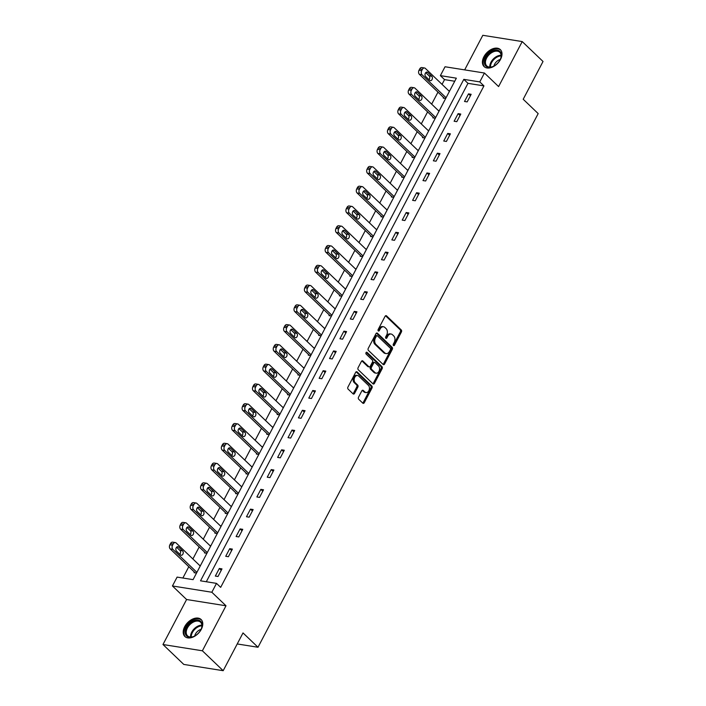 <?xml version="1.0" encoding="UTF-8"?>
<svg xmlns="http://www.w3.org/2000/svg" width="706" height="706" viewBox="0 0 706 706"><rect width="100%" height="100%" fill="white"/><g stroke="black" fill="none" stroke-linecap="round" stroke-linejoin="round"><path stroke-width="1.06" d="M393.445 345.516A1.033 0.724 99 0 0 394.477 345.19L401.414 331.97A1.483 1.033 99 0 0 401.255 329.949L386.544 315.873A1.483 1.033 99 0 0 386.12 315.653A1.483 1.033 99 0 0 385.07 316.332L378.134 329.552A1.033 0.724 99 0 0 379.272 330.646L380.172 328.934A4.73 3.309 99 0 1 383.534 326.763A4.73 3.309 99 0 1 384.876 327.46L386.103 328.634A4.73 3.309 99 0 1 386.632 335.112L385.732 336.824A1.033 0.724 99 0 0 386.879 337.918L387.77 336.206A4.73 3.309 99 0 1 391.133 334.035A4.73 3.309 99 0 1 392.483 334.732L393.701 335.906A4.73 3.309 99 0 1 394.23 342.384L393.33 344.096A1.033 0.724 99 0 0 393.445 345.516M393.26 345.243A1.033 0.724 99 0 0 393.41 345.022L400.355 331.802A1.483 1.033 99 0 0 400.187 329.773L385.564 315.785M378.063 330.699A1.033 0.724 99 0 0 378.213 330.479L379.113 328.767L380.172 328.934M385.661 337.971A1.033 0.724 99 0 0 385.811 337.75L386.711 336.038L387.77 336.206M201.289 629.328A11.755 7.572 -46.3 0 0 201.113 619.515A11.755 7.572 -46.3 0 0 184.681 626.681A11.755 7.572 -46.3 0 0 184.866 636.494A11.755 7.572 -46.3 0 0 201.289 629.328M500.51 59.41A11.755 7.572 -46.3 0 0 500.325 49.596A11.755 7.572 -46.3 0 0 483.892 56.762A11.755 7.572 -46.3 0 0 484.078 66.576A11.755 7.572 -46.3 0 0 500.51 59.41M358.516 397.196A1.483 1.033 99 0 0 358.683 399.217L362.805 403.17A1.483 1.033 99 0 0 363.228 403.382A1.483 1.033 99 0 0 364.278 402.702L371.991 388.026A1.483 1.033 99 0 0 371.824 385.997L357.112 371.93A1.483 1.033 99 0 0 356.689 371.709A1.483 1.033 99 0 0 355.647 372.389L347.934 387.073A1.483 1.033 99 0 0 348.102 389.094L353.088 393.869A1.483 1.033 99 0 0 353.503 394.08A1.483 1.033 99 0 0 354.553 393.401L357.854 387.117A1.483 1.033 99 0 0 357.686 385.097L355.215 382.731A3.954 2.762 99 0 1 354.447 378.107A3.954 2.762 99 0 1 357.589 375.495A3.954 2.762 99 0 1 358.71 376.069L368.4 385.335A3.954 2.762 99 0 1 369.167 389.959A3.954 2.762 99 0 1 366.026 392.571A3.954 2.762 99 0 1 364.905 391.989L363.29 390.453A1.483 1.033 99 0 0 362.866 390.233A1.483 1.033 99 0 0 361.816 390.912L358.516 397.196M216.504 583.377L211.844 592.246L172.44 585.971L177.1 577.102L193.073 579.644L456.35 78.172L440.376 75.63L445.036 66.761L484.44 73.027L479.78 81.905L463.807 79.363L200.53 580.826L216.504 583.377L220.669 587.357L483.945 85.885L479.78 81.905M484.44 73.027L498.595 86.573L522.219 41.575L543.029 61.484L523.199 99.255L538.184 113.595L257.999 647.261L243.014 632.929L223.184 670.7L202.375 650.791L225.999 605.783L211.844 592.246M383.129 364.472A1.483 1.033 99 0 0 383.543 364.693A1.483 1.033 99 0 0 384.594 364.014L392.307 349.329A1.483 1.033 99 0 0 392.139 347.299L377.428 333.232A1.483 1.033 99 0 0 377.013 333.011A1.483 1.033 99 0 0 375.963 333.691L368.25 348.376A1.483 1.033 99 0 0 368.417 350.397L383.129 364.472M382.149 368.673L374.436 383.358A1.483 1.033 99 0 1 373.386 384.038A1.483 1.033 99 0 1 372.962 383.817L358.26 369.75A1.483 1.033 99 0 1 358.092 367.72L361.393 361.437A1.483 1.033 99 0 1 362.443 360.757A1.483 1.033 99 0 1 362.866 360.978L368.832 366.688A1.483 1.033 99 0 0 369.247 366.899A1.483 1.033 99 0 0 370.297 366.22L372.486 362.054A1.483 1.033 99 0 0 372.327 360.025L366.114 354.085A1.033 0.724 99 0 1 367.023 352.347L381.981 366.652A1.483 1.033 99 0 1 382.149 368.673L381.081 368.506L373.368 383.19L374.436 383.358M223.184 670.7L183.781 664.425L162.971 644.516L202.375 650.791M522.219 41.575L482.816 35.3L464.663 69.885M237.225 643.951L257.999 647.261M483.945 85.885L467.972 83.343L206.302 581.753M468.502 93.872L464.513 101.47L467.169 101.893L471.167 94.295L468.502 93.872L470.425 95.707M458.123 113.64L454.126 121.247L456.791 121.67L460.78 114.063L458.123 113.64L460.038 115.484M447.736 133.416L443.747 141.024L446.404 141.447L450.402 133.84L447.736 133.416L449.66 135.252M437.358 153.193L433.36 160.8L436.026 161.224L440.014 153.617L437.358 153.193L439.273 155.029M426.971 172.97L422.982 180.577L425.639 181.001L429.636 173.394L426.971 172.97L428.895 174.806M416.593 192.738L412.595 200.345L415.26 200.769L419.258 193.162L416.593 192.738L418.508 194.582M406.206 212.515L402.217 220.122L404.882 220.546L408.871 212.938L406.206 212.515L408.13 214.35M395.828 232.292L391.839 239.899L394.495 240.322L398.493 232.715L395.828 232.292L397.752 234.127M385.45 252.068L381.452 259.676L384.117 260.099L388.106 252.492L385.45 252.068L387.365 253.904M375.062 271.845L371.074 279.444L373.73 279.867L377.728 272.269L375.062 271.845L376.986 273.681M364.684 291.613L360.687 299.22L363.352 299.644L367.341 292.037L364.684 291.613L366.599 293.458M354.297 311.39L350.308 318.997L352.965 319.421L356.962 311.814L354.297 311.39L356.221 313.226M343.919 331.167L339.921 338.774L342.586 339.198L346.575 331.591L343.919 331.167L345.834 333.003M333.532 350.944L329.543 358.542L332.208 358.966L336.197 351.367L333.532 350.944L335.456 352.779M323.154 370.712L319.156 378.319L321.821 378.743L325.819 371.135L323.154 370.712L325.078 372.556M312.776 390.489L308.778 398.096L311.443 398.519L315.432 390.912L312.776 390.489L314.691 392.324M302.389 410.265L298.4 417.873L301.056 418.296L305.054 410.689L302.389 410.265L304.312 412.101M292.01 430.042L288.013 437.649L290.678 438.073L294.667 430.466L292.01 430.042L293.925 431.878M281.623 449.81L277.635 457.417L280.291 457.841L284.289 450.243L281.623 449.81L283.547 451.655M271.245 469.587L267.247 477.194L269.913 477.618L273.902 470.011L271.245 469.587L273.16 471.423M260.858 489.364L256.869 496.971L259.534 497.395L263.523 489.787L260.858 489.364L262.782 491.2M250.48 509.141L246.482 516.748L249.147 517.171L253.145 509.564L250.48 509.141L252.404 510.976M240.102 528.918L236.104 536.516L238.769 536.939L242.758 529.341L240.102 528.918L242.017 530.753M229.715 548.686L225.726 556.293L228.382 556.716L232.38 549.109L229.715 548.686L231.639 550.53M219.337 568.462L215.339 576.07L218.004 576.493L221.993 568.886L219.337 568.462L221.252 570.298M454.743 81.243L444.542 79.619L442.044 84.367M437.976 92.124L431.666 104.144M427.589 111.901L421.279 123.921M417.211 131.669L410.901 143.697M406.832 151.446L400.514 163.474M396.445 171.223L390.136 183.242M386.067 190.999L379.749 203.019M375.68 210.767L369.37 222.796M365.302 230.544L358.992 242.573M354.915 250.321L348.605 262.341M344.537 270.098L338.227 282.118M334.159 289.875L327.84 301.894M323.772 309.643L317.462 321.671M313.393 329.42L307.075 341.439M303.006 349.196L296.696 361.216M292.628 368.973L286.318 380.993M282.241 388.741L275.931 400.77M271.863 408.518L265.553 420.547M261.485 428.295L255.166 440.315M251.098 448.072L244.788 460.091M240.72 467.84L234.401 479.868M230.332 487.617L224.023 499.645M219.954 507.393L213.644 519.413M209.567 527.17L203.257 539.19M199.189 546.947L192.879 558.967M188.811 566.715L182.872 578.02M443.544 97.454L443.209 98.081L445.689 98.478M448.672 90.712L449.687 90.871M433.157 117.222L432.831 117.858L435.311 118.255M438.294 110.489L439.3 110.648M422.779 136.999L422.444 137.635L424.933 138.032M427.907 130.266L428.921 130.425M412.401 156.776L412.066 157.412L414.546 157.8M417.528 150.034L418.543 150.201M402.014 176.553L401.679 177.18L404.167 177.577M407.141 169.811L408.156 169.969M391.636 196.321L391.3 196.956L393.78 197.353M396.763 189.587L397.778 189.746M381.249 216.098L380.922 216.733L383.402 217.13M386.376 209.364L387.391 209.523M370.871 235.875L370.535 236.51L373.015 236.898M375.998 229.132L377.013 229.3M360.484 255.651L360.157 256.278L362.637 256.675M365.62 248.909L366.626 249.068M350.105 275.419L349.77 276.055L352.25 276.452M355.233 268.686L356.248 268.845M339.727 295.196L339.392 295.832L341.872 296.229M344.855 288.463L345.869 288.622M329.34 314.973L329.005 315.608L331.493 316.006M334.467 308.231L335.482 308.398M318.962 334.75L318.627 335.385L321.106 335.774M324.089 328.008L325.104 328.166M308.575 354.527L308.248 355.153L310.728 355.55M313.702 347.784L314.717 347.943M298.197 374.295L297.861 374.93L300.341 375.327M303.324 367.561L304.339 367.72M287.81 394.072L287.483 394.707L289.963 395.104M292.946 387.338L293.952 387.497M277.432 413.848L277.096 414.484L279.576 414.872M282.559 407.106L283.574 407.274M267.053 433.625L266.718 434.252L269.198 434.649M272.181 426.883L273.196 427.042M256.666 453.393L256.331 454.029L258.82 454.426M261.794 446.66L262.808 446.819M246.288 473.17L245.953 473.805L248.433 474.203M251.415 466.437L252.43 466.595M235.901 492.947L235.575 493.582L238.054 493.971M241.028 486.205L242.043 486.372M225.523 512.724L225.188 513.35L227.667 513.747M230.65 505.981L231.665 506.14M215.136 532.492L214.809 533.127L217.289 533.524M220.272 525.758L221.278 525.917M204.758 552.268L204.422 552.904L206.902 553.301M209.885 545.535L210.9 545.694M194.379 572.045L194.044 572.681L196.524 573.078M199.507 565.303L200.522 565.471M225.999 605.783L186.596 599.518L162.971 644.516M186.596 599.518L172.44 585.971M444.542 79.619L440.376 75.63M467.972 83.343L463.807 79.363M391.133 334.035L390.065 333.867A4.73 3.309 99 0 0 386.711 336.038M383.534 326.763L382.467 326.596A4.73 3.309 99 0 0 379.113 328.767M383.04 364.393A1.483 1.033 99 0 0 383.526 363.837L391.239 349.161A1.483 1.033 99 0 0 391.071 347.131L376.448 333.144M390.444 349.602A1.033 0.724 99 0 0 390.33 348.182L377.41 335.835A1.033 0.724 99 0 0 376.386 336.153L375.442 337.962A4.73 3.309 99 0 0 375.963 344.44L384.788 352.885A4.73 3.309 99 0 0 386.138 353.582A4.73 3.309 99 0 0 389.491 351.403L390.444 349.602M376.351 335.659A1.033 0.724 99 0 0 375.318 335.985L376.386 336.153M386.138 353.582L385.07 353.406A4.73 3.309 99 0 1 383.72 352.718L374.895 344.272A4.73 3.309 99 0 1 374.374 337.786L375.318 335.985M372.883 383.737A1.483 1.033 99 0 0 373.368 383.19M361.878 360.89L367.764 366.511A1.483 1.033 99 0 0 368.188 366.732L369.247 366.899M366.193 352.4L380.913 366.485L381.981 366.652M375.018 372.609A3.954 2.762 99 0 0 376.148 373.183A3.954 2.762 99 0 0 379.29 370.571A3.954 2.762 99 0 0 378.513 365.946L375.098 362.681A1.483 1.033 99 0 0 374.683 362.469A1.483 1.033 99 0 0 373.633 363.149L371.444 367.314A1.483 1.033 99 0 0 371.603 369.344L375.018 372.609L373.951 372.433A3.954 2.762 99 0 0 375.08 373.015L376.148 373.183M374.683 362.469L373.615 362.302A1.483 1.033 99 0 0 372.565 362.981L373.633 363.149M373.951 372.433L370.544 369.176A1.483 1.033 99 0 1 370.376 367.146L372.565 362.981M381.081 368.506A1.483 1.033 99 0 0 380.913 366.485M366.026 392.571L364.958 392.404A3.954 2.762 99 0 1 363.837 391.821L362.302 390.356M357.589 375.495L356.521 375.327A3.954 2.762 99 0 0 353.379 377.931A3.954 2.762 99 0 0 354.156 382.555L355.215 382.731M353 393.789A1.483 1.033 99 0 0 353.485 393.233L356.786 386.95A1.483 1.033 99 0 0 356.627 384.92L354.156 382.555M362.725 403.091A1.483 1.033 99 0 0 363.211 402.535L370.924 387.859A1.483 1.033 99 0 0 370.756 385.829L356.133 371.833M446.077 97.746L422.047 74.757A3.009 2.1 99 0 1 421.711 70.635L422.373 69.364A3.009 2.1 99 0 1 424.518 67.979A3.009 2.1 99 0 1 425.374 68.42L449.404 91.409M444.401 98.275L419.382 74.333A3.009 2.1 -81 0 1 419.046 70.203L419.717 68.941A3.009 2.1 -81 0 1 421.853 67.555L424.518 67.979M428.983 79.69A2.409 1.686 99 0 0 429.107 75.833L425.762 72.63M425.639 76.486L429.636 80.307A2.409 1.686 99 0 0 430.325 80.66A2.409 1.686 99 0 0 432.24 79.072A2.409 1.686 99 0 0 431.763 76.257L427.774 72.427A2.409 1.686 99 0 0 427.086 72.074A2.409 1.686 99 0 0 425.171 73.671A2.409 1.686 99 0 0 425.639 76.486M492.567 66.699A10.166 6.557 133.7 0 1 484.395 62.004A10.166 6.557 133.7 0 1 493.167 50.735A10.166 6.557 133.7 0 1 500.642 58.58A10.166 6.557 133.7 0 1 493.07 66.496A10.166 6.557 133.7 0 1 492.567 66.699M500.563 58.792A9.416 6.072 -46.3 0 0 499.795 52.315A9.416 6.072 -46.3 0 0 493.556 51.732A9.416 6.072 -46.3 0 0 486.416 58.474A9.416 6.072 -46.3 0 0 486.769 65.923A9.416 6.072 -46.3 0 0 493.009 66.514A9.416 6.072 -46.3 0 0 493.273 66.399M493.909 66.082A6.707 4.324 133.7 0 1 499.557 59.675A6.707 4.324 133.7 0 1 500.272 59.436M500.889 50.241A11.675 7.528 -46.3 0 0 493.203 49.552A11.675 7.528 -46.3 0 0 484.378 57.874A11.675 7.528 -46.3 0 0 484.748 67.114M186.463 627.493A10.166 6.557 133.7 0 1 197.601 620.027A10.166 6.557 133.7 0 1 201.431 628.499A10.166 6.557 133.7 0 1 200.839 629.787A10.166 6.557 133.7 0 1 193.859 636.415A10.166 6.557 133.7 0 1 186.287 635.629A10.166 6.557 133.7 0 1 186.463 627.493M201.342 628.711A9.416 6.072 -46.3 0 0 200.575 622.233A9.416 6.072 -46.3 0 0 187.417 627.978A9.416 6.072 -46.3 0 0 187.558 635.841A9.416 6.072 -46.3 0 0 194.062 636.327M194.697 636.009A6.707 4.324 133.7 0 1 195.403 634.103A6.707 4.324 133.7 0 1 201.051 629.355M201.678 620.159A11.675 7.528 -46.3 0 0 185.396 627.325A11.675 7.528 -46.3 0 0 185.537 637.033M435.69 117.523L411.66 94.533A3.009 2.1 99 0 1 411.333 90.403L411.995 89.141A3.009 2.1 99 0 1 414.131 87.756A3.009 2.1 99 0 1 414.996 88.197L439.017 111.186M434.022 118.052L409.003 94.11A3.009 2.1 -81 0 1 408.668 89.98L409.33 88.718A3.009 2.1 -81 0 1 411.474 87.332L414.131 87.756M418.605 99.458A2.409 1.686 99 0 0 418.72 95.601L415.375 92.407M415.26 96.263L419.258 100.084A2.409 1.686 99 0 0 419.938 100.437A2.409 1.686 99 0 0 421.853 98.849A2.409 1.686 99 0 0 421.385 96.025L417.387 92.204A2.409 1.686 99 0 0 416.708 91.851A2.409 1.686 99 0 0 414.793 93.439A2.409 1.686 99 0 0 415.26 96.263M425.312 137.299L401.282 114.31A3.009 2.1 99 0 1 400.946 110.18L401.617 108.909A3.009 2.1 99 0 1 403.753 107.533A3.009 2.1 99 0 1 404.609 107.974L428.639 130.963M423.644 137.82L398.616 113.887A3.009 2.1 -81 0 1 398.281 109.757L398.952 108.486A3.009 2.1 -81 0 1 401.087 107.109L403.753 107.533M408.227 119.235A2.409 1.686 99 0 0 408.342 115.378L404.997 112.175M404.873 116.031L408.871 119.861A2.409 1.686 99 0 0 409.559 120.214A2.409 1.686 99 0 0 411.474 118.617A2.409 1.686 99 0 0 411.007 115.802L407.009 111.98A2.409 1.686 99 0 0 406.321 111.627A2.409 1.686 99 0 0 404.406 113.216A2.409 1.686 99 0 0 404.873 116.031M414.925 157.076L390.903 134.087A3.009 2.1 99 0 1 390.568 129.957L391.23 128.686A3.009 2.1 99 0 1 393.366 127.301A3.009 2.1 99 0 1 394.23 127.742L418.261 150.74M413.257 157.597L388.238 133.663A3.009 2.1 -81 0 1 387.903 129.533L388.565 128.263A3.009 2.1 -81 0 1 390.709 126.877L393.366 127.301M397.84 139.011A2.409 1.686 99 0 0 397.963 135.155L394.61 131.951M394.495 135.808L398.493 139.629A2.409 1.686 99 0 0 399.181 139.982A2.409 1.686 99 0 0 401.096 138.394A2.409 1.686 99 0 0 400.62 135.578L396.622 131.757A2.409 1.686 99 0 0 395.942 131.404A2.409 1.686 99 0 0 394.027 132.993A2.409 1.686 99 0 0 394.495 135.808M404.547 176.844L380.516 153.855A3.009 2.1 99 0 1 380.181 149.734L380.852 148.463A3.009 2.1 99 0 1 382.987 147.077A3.009 2.1 99 0 1 383.843 147.519L407.874 170.508M402.879 177.374L377.851 153.431A3.009 2.1 -81 0 1 377.525 149.31L378.187 148.039A3.009 2.1 -81 0 1 380.322 146.654L382.987 147.077M387.462 158.788A2.409 1.686 99 0 0 387.576 154.932L384.232 151.728M384.117 155.585L388.106 159.406A2.409 1.686 99 0 0 388.794 159.759A2.409 1.686 99 0 0 390.709 158.17A2.409 1.686 99 0 0 390.241 155.355L386.244 151.525A2.409 1.686 99 0 0 385.555 151.172A2.409 1.686 99 0 0 383.64 152.77A2.409 1.686 99 0 0 384.117 155.585M394.169 196.621L370.138 173.632A3.009 2.1 99 0 1 369.803 169.502L370.465 168.24A3.009 2.1 99 0 1 372.609 166.854A3.009 2.1 99 0 1 373.465 167.296L397.496 190.285M392.492 197.15L367.473 173.208A3.009 2.1 -81 0 1 367.138 169.078L367.808 167.816A3.009 2.1 -81 0 1 369.944 166.431L372.609 166.854M377.075 178.556A2.409 1.686 99 0 0 377.198 174.7L373.853 171.505M373.73 175.362L377.728 179.183A2.409 1.686 99 0 0 378.416 179.536A2.409 1.686 99 0 0 380.331 177.947A2.409 1.686 99 0 0 379.854 175.123L375.866 171.302A2.409 1.686 99 0 0 375.177 170.949A2.409 1.686 99 0 0 373.262 172.546A2.409 1.686 99 0 0 373.73 175.362M383.782 216.398L359.751 193.409A3.009 2.1 99 0 1 359.416 189.279L360.086 188.008A3.009 2.1 99 0 1 362.222 186.631A3.009 2.1 99 0 1 363.078 187.072L387.109 210.061M382.114 216.918L357.095 192.985A3.009 2.1 -81 0 1 356.759 188.855L357.421 187.584A3.009 2.1 -81 0 1 359.566 186.207L362.222 186.631M366.696 198.333A2.409 1.686 99 0 0 366.811 194.477L363.466 191.273M363.352 195.138L367.349 198.96A2.409 1.686 99 0 0 368.029 199.313A2.409 1.686 99 0 0 369.944 197.715A2.409 1.686 99 0 0 369.476 194.9L365.479 191.079A2.409 1.686 99 0 0 364.79 190.726A2.409 1.686 99 0 0 362.875 192.314A2.409 1.686 99 0 0 363.352 195.138M373.403 236.175L349.373 213.186A3.009 2.1 99 0 1 349.038 209.055L349.699 207.785A3.009 2.1 99 0 1 351.844 206.408A3.009 2.1 99 0 1 352.7 206.84L376.73 229.838M371.727 236.695L346.708 212.762A3.009 2.1 -81 0 1 346.372 208.632L347.043 207.361A3.009 2.1 -81 0 1 349.179 205.984L351.844 206.408M356.309 218.11A2.409 1.686 99 0 0 356.433 214.253L353.088 211.05M352.965 214.906L356.962 218.736A2.409 1.686 99 0 0 357.651 219.081A2.409 1.686 99 0 0 359.566 217.492A2.409 1.686 99 0 0 359.089 214.677L355.1 210.856A2.409 1.686 99 0 0 354.412 210.503A2.409 1.686 99 0 0 352.497 212.091A2.409 1.686 99 0 0 352.965 214.906M363.016 255.951L338.986 232.954A3.009 2.1 99 0 1 338.659 228.832L339.321 227.561A3.009 2.1 99 0 1 341.457 226.176A3.009 2.1 99 0 1 342.313 226.617L366.343 249.606M361.348 256.472L336.33 232.53A3.009 2.1 -81 0 1 335.994 228.409L336.656 227.138A3.009 2.1 -81 0 1 338.801 225.752L341.457 226.176M345.931 237.887A2.409 1.686 99 0 0 346.046 234.03L342.701 230.827M342.586 234.683L346.584 238.504A2.409 1.686 99 0 0 347.264 238.857A2.409 1.686 99 0 0 349.179 237.269A2.409 1.686 99 0 0 348.711 234.454L344.713 230.624A2.409 1.686 99 0 0 344.034 230.28A2.409 1.686 99 0 0 342.119 231.868A2.409 1.686 99 0 0 342.586 234.683M352.638 275.719L328.608 252.73A3.009 2.1 99 0 1 328.272 248.6L328.943 247.338A3.009 2.1 99 0 1 331.079 245.953A3.009 2.1 99 0 1 331.935 246.394L355.965 269.383M350.97 276.249L325.943 252.307A3.009 2.1 -81 0 1 325.607 248.177L326.278 246.915A3.009 2.1 -81 0 1 328.414 245.529L331.079 245.953M335.553 257.664A2.409 1.686 99 0 0 335.668 253.798L332.323 250.604M332.199 254.46L336.197 258.281A2.409 1.686 99 0 0 336.886 258.634A2.409 1.686 99 0 0 338.801 257.046A2.409 1.686 99 0 0 338.333 254.222L334.335 250.401A2.409 1.686 99 0 0 333.647 250.048A2.409 1.686 99 0 0 331.732 251.645A2.409 1.686 99 0 0 332.199 254.46M342.251 295.496L318.23 272.507A3.009 2.1 99 0 1 317.894 268.377L318.556 267.115A3.009 2.1 99 0 1 320.692 265.73A3.009 2.1 99 0 1 321.557 266.171L345.587 289.16M340.583 296.026L315.564 272.084A3.009 2.1 -81 0 1 315.229 267.953L315.891 266.691A3.009 2.1 -81 0 1 318.035 265.306L320.692 265.73M325.166 277.432A2.409 1.686 99 0 0 325.289 273.575L321.936 270.38M321.821 274.237L325.819 278.058A2.409 1.686 99 0 0 326.507 278.411A2.409 1.686 99 0 0 328.422 276.823A2.409 1.686 99 0 0 327.946 273.999L323.948 270.177A2.409 1.686 99 0 0 323.269 269.824A2.409 1.686 99 0 0 321.354 271.413A2.409 1.686 99 0 0 321.821 274.237M331.873 315.273L307.842 292.284A3.009 2.1 99 0 1 307.507 288.154L308.178 286.883A3.009 2.1 99 0 1 310.313 285.506A3.009 2.1 99 0 1 311.17 285.948L335.2 308.937M330.205 315.794L305.177 291.86A3.009 2.1 -81 0 1 304.851 287.73L305.513 286.459A3.009 2.1 -81 0 1 307.648 285.083L310.313 285.506M314.788 297.208A2.409 1.686 99 0 0 314.902 293.352L311.558 290.148M311.443 294.005L315.432 297.835A2.409 1.686 99 0 0 316.12 298.188A2.409 1.686 99 0 0 318.035 296.591A2.409 1.686 99 0 0 317.568 293.775L313.57 289.954A2.409 1.686 99 0 0 312.882 289.601A2.409 1.686 99 0 0 310.967 291.19A2.409 1.686 99 0 0 311.443 294.005M321.495 335.05L297.464 312.061A3.009 2.1 99 0 1 297.129 307.931L297.791 306.66A3.009 2.1 99 0 1 299.935 305.274A3.009 2.1 99 0 1 300.791 305.716L324.822 328.705M319.818 335.571L294.799 311.637A3.009 2.1 -81 0 1 294.464 307.507L295.134 306.236A3.009 2.1 -81 0 1 297.27 304.851L299.935 305.274M304.401 316.985A2.409 1.686 99 0 0 304.524 313.129L301.18 309.925M301.056 313.782L305.054 317.603A2.409 1.686 99 0 0 305.742 317.956A2.409 1.686 99 0 0 307.657 316.367A2.409 1.686 99 0 0 307.181 313.552L303.192 309.731A2.409 1.686 99 0 0 302.503 309.378A2.409 1.686 99 0 0 300.588 310.967A2.409 1.686 99 0 0 301.056 313.782M311.108 354.818L287.077 331.829A3.009 2.1 99 0 1 286.742 327.708L287.413 326.437A3.009 2.1 99 0 1 289.548 325.051A3.009 2.1 99 0 1 290.404 325.492L314.435 348.482M309.44 355.347L284.421 331.405A3.009 2.1 -81 0 1 284.086 327.275L284.747 326.013A3.009 2.1 -81 0 1 286.892 324.628L289.548 325.051M294.023 336.762A2.409 1.686 99 0 0 294.137 332.905L290.793 329.702M290.678 333.559L294.676 337.38A2.409 1.686 99 0 0 295.355 337.733A2.409 1.686 99 0 0 297.27 336.144A2.409 1.686 99 0 0 296.802 333.329L292.805 329.499A2.409 1.686 99 0 0 292.116 329.146A2.409 1.686 99 0 0 290.201 330.743A2.409 1.686 99 0 0 290.678 333.559M300.73 374.595L276.699 351.606A3.009 2.1 99 0 1 276.364 347.476L277.026 346.214A3.009 2.1 99 0 1 279.17 344.828A3.009 2.1 99 0 1 280.026 345.269L304.057 368.258M299.053 375.124L274.034 351.182A3.009 2.1 -81 0 1 273.699 347.052L274.369 345.79A3.009 2.1 -81 0 1 276.505 344.404L279.17 344.828M283.635 356.53A2.409 1.686 99 0 0 283.759 352.673L280.414 349.479M280.291 353.335L284.289 357.157A2.409 1.686 99 0 0 284.977 357.51A2.409 1.686 99 0 0 286.892 355.921A2.409 1.686 99 0 0 286.415 353.097L282.426 349.276A2.409 1.686 99 0 0 281.738 348.923A2.409 1.686 99 0 0 279.823 350.511A2.409 1.686 99 0 0 280.291 353.335M290.342 394.372L266.312 371.382A3.009 2.1 99 0 1 265.985 367.252L266.647 365.982A3.009 2.1 99 0 1 268.783 364.605A3.009 2.1 99 0 1 269.639 365.046L293.67 388.035M288.675 394.892L263.656 370.959A3.009 2.1 -81 0 1 263.32 366.829L263.982 365.558A3.009 2.1 -81 0 1 266.127 364.181L268.783 364.605M273.257 376.307A2.409 1.686 99 0 0 273.372 372.45L270.027 369.247M269.913 373.103L273.91 376.933A2.409 1.686 99 0 0 274.59 377.286A2.409 1.686 99 0 0 276.505 375.689A2.409 1.686 99 0 0 276.037 372.874L272.039 369.053A2.409 1.686 99 0 0 271.351 368.7A2.409 1.686 99 0 0 269.436 370.288A2.409 1.686 99 0 0 269.913 373.103M279.964 414.148L255.934 391.159A3.009 2.1 99 0 1 255.598 387.029L256.269 385.758A3.009 2.1 99 0 1 258.405 384.373A3.009 2.1 99 0 1 259.261 384.814L283.291 407.812M278.296 414.669L253.269 390.736A3.009 2.1 -81 0 1 252.933 386.606L253.604 385.335A3.009 2.1 -81 0 1 255.74 383.949L258.405 384.373M262.879 396.084A2.409 1.686 99 0 0 262.994 392.227L259.649 389.024M259.526 392.88L263.523 396.701A2.409 1.686 99 0 0 264.212 397.054A2.409 1.686 99 0 0 266.127 395.466A2.409 1.686 99 0 0 265.659 392.651L261.661 388.829A2.409 1.686 99 0 0 260.973 388.476A2.409 1.686 99 0 0 259.058 390.065A2.409 1.686 99 0 0 259.526 392.88M269.577 433.916L245.556 410.927A3.009 2.1 99 0 1 245.22 406.806L245.882 405.535A3.009 2.1 99 0 1 248.018 404.15A3.009 2.1 99 0 1 248.883 404.591L272.913 427.58M267.909 434.446L242.89 410.504A3.009 2.1 -81 0 1 242.555 406.382L243.217 405.112A3.009 2.1 -81 0 1 245.361 403.726L248.018 404.15M252.492 415.86A2.409 1.686 99 0 0 252.616 412.004L249.262 408.8M249.147 412.657L253.145 416.478A2.409 1.686 99 0 0 253.833 416.831A2.409 1.686 99 0 0 255.749 415.243A2.409 1.686 99 0 0 255.272 412.428L251.274 408.597A2.409 1.686 99 0 0 250.595 408.245A2.409 1.686 99 0 0 248.68 409.842A2.409 1.686 99 0 0 249.147 412.657M259.199 453.693L235.169 430.704A3.009 2.1 99 0 1 234.833 426.574L235.504 425.312A3.009 2.1 99 0 1 237.64 423.927A3.009 2.1 99 0 1 238.496 424.368L262.526 447.357M257.531 454.223L232.503 430.281A3.009 2.1 -81 0 1 232.177 426.15L232.839 424.888A3.009 2.1 -81 0 1 234.974 423.503L237.64 423.927M242.114 435.628A2.409 1.686 99 0 0 242.229 431.772L238.884 428.577M238.769 432.434L242.758 436.255A2.409 1.686 99 0 0 243.446 436.608A2.409 1.686 99 0 0 245.361 435.02A2.409 1.686 99 0 0 244.894 432.196L240.896 428.374A2.409 1.686 99 0 0 240.208 428.021A2.409 1.686 99 0 0 238.293 429.619A2.409 1.686 99 0 0 238.769 432.434M248.821 473.47L224.79 450.481A3.009 2.1 99 0 1 224.455 446.351L225.117 445.08A3.009 2.1 99 0 1 227.261 443.703A3.009 2.1 99 0 1 228.117 444.145L252.148 467.134M247.144 473.991L222.125 450.057A3.009 2.1 -81 0 1 221.79 445.927L222.461 444.656A3.009 2.1 -81 0 1 224.596 443.28L227.261 443.703M231.727 455.405A2.409 1.686 99 0 0 231.85 451.549L228.506 448.345M228.382 452.211L232.38 456.032A2.409 1.686 99 0 0 233.068 456.385A2.409 1.686 99 0 0 234.983 454.788A2.409 1.686 99 0 0 234.507 451.972L230.509 448.151A2.409 1.686 99 0 0 229.829 447.798A2.409 1.686 99 0 0 227.914 449.387A2.409 1.686 99 0 0 228.382 452.211M238.434 493.247L214.403 470.258A3.009 2.1 99 0 1 214.068 466.128L214.739 464.857A3.009 2.1 99 0 1 216.874 463.48A3.009 2.1 99 0 1 217.73 463.913L241.761 486.911M236.766 493.768L211.747 469.834A3.009 2.1 -81 0 1 211.412 465.704L212.074 464.433A3.009 2.1 -81 0 1 214.218 463.057L216.874 463.48M221.349 475.182A2.409 1.686 99 0 0 221.463 471.326L218.119 468.122M218.004 471.979L222.002 475.809A2.409 1.686 99 0 0 222.681 476.162A2.409 1.686 99 0 0 224.596 474.564A2.409 1.686 99 0 0 224.129 471.749L220.131 467.928A2.409 1.686 99 0 0 219.442 467.575A2.409 1.686 99 0 0 217.527 469.163A2.409 1.686 99 0 0 218.004 471.979M228.056 513.024L204.025 490.026A3.009 2.1 99 0 1 203.69 485.904L204.352 484.634A3.009 2.1 99 0 1 206.496 483.248A3.009 2.1 99 0 1 207.352 483.689L231.383 506.679M226.379 513.544L201.36 489.602A3.009 2.1 -81 0 1 201.025 485.481L201.695 484.21A3.009 2.1 -81 0 1 203.831 482.825L206.496 483.248M210.962 494.959A2.409 1.686 99 0 0 211.085 491.102L207.74 487.899M207.617 491.755L211.615 495.577A2.409 1.686 99 0 0 212.303 495.93A2.409 1.686 99 0 0 214.218 494.341A2.409 1.686 99 0 0 213.741 491.526L209.753 487.696A2.409 1.686 99 0 0 209.064 487.352A2.409 1.686 99 0 0 207.149 488.94A2.409 1.686 99 0 0 207.617 491.755M217.669 532.792L193.638 509.803A3.009 2.1 99 0 1 193.312 505.672L193.974 504.411A3.009 2.1 99 0 1 196.109 503.025A3.009 2.1 99 0 1 196.965 503.466L220.996 526.455M216.001 533.321L190.982 509.379A3.009 2.1 -81 0 1 190.646 505.249L191.308 503.987A3.009 2.1 -81 0 1 193.453 502.601L196.109 503.025M200.583 514.736A2.409 1.686 99 0 0 200.698 510.87L197.353 507.676M197.239 511.532L201.236 515.354A2.409 1.686 99 0 0 201.916 515.707A2.409 1.686 99 0 0 203.831 514.118A2.409 1.686 99 0 0 203.363 511.294L199.366 507.473A2.409 1.686 99 0 0 198.677 507.12A2.409 1.686 99 0 0 196.762 508.717A2.409 1.686 99 0 0 197.239 511.532M207.29 552.569L183.26 529.579A3.009 2.1 99 0 1 182.925 525.449L183.595 524.187A3.009 2.1 99 0 1 185.731 522.802A3.009 2.1 99 0 1 186.587 523.243L210.617 546.232M205.623 553.098L180.595 529.156A3.009 2.1 -81 0 1 180.259 525.026L180.93 523.764A3.009 2.1 -81 0 1 183.066 522.378L185.731 522.802M190.205 534.504A2.409 1.686 99 0 0 190.32 530.647L186.975 527.453M186.852 531.309L190.849 535.13A2.409 1.686 99 0 0 191.538 535.483A2.409 1.686 99 0 0 193.453 533.895A2.409 1.686 99 0 0 192.985 531.071L188.987 527.25A2.409 1.686 99 0 0 188.299 526.897A2.409 1.686 99 0 0 186.384 528.485A2.409 1.686 99 0 0 186.852 531.309M196.903 572.345L172.882 549.356A3.009 2.1 99 0 1 172.546 545.226L173.208 543.955A3.009 2.1 99 0 1 175.344 542.579A3.009 2.1 99 0 1 176.209 543.02L200.239 566.009M195.235 572.866L170.217 548.933A3.009 2.1 -81 0 1 169.881 544.803L170.543 543.532A3.009 2.1 -81 0 1 172.688 542.155L175.344 542.579M179.818 554.281A2.409 1.686 99 0 0 179.933 550.424L176.588 547.221M176.474 551.077L180.471 554.907A2.409 1.686 99 0 0 181.16 555.26A2.409 1.686 99 0 0 183.075 553.663A2.409 1.686 99 0 0 182.598 550.848L178.6 547.026A2.409 1.686 99 0 0 177.921 546.673A2.409 1.686 99 0 0 176.006 548.262A2.409 1.686 99 0 0 176.474 551.077M393.41 345.022L394.477 345.19M378.213 330.479L379.272 330.646M385.811 337.75L386.879 337.918M385.652 315.732L386.544 315.873M400.187 329.773L401.255 329.949M400.355 331.802L401.414 331.97M376.545 333.091L377.428 333.232M391.071 347.131L392.139 347.299M391.239 349.161L392.307 349.329M383.526 363.837L384.594 364.014M374.374 337.786L375.442 337.962M374.895 344.272L375.963 344.44M383.72 352.718L384.788 352.885M361.975 360.837L362.866 360.978M367.764 366.511L368.832 366.688M366.405 352.241L367.023 352.347M370.376 367.146L371.444 367.314M370.544 369.176L371.603 369.344M362.399 390.303L363.29 390.453M363.837 391.821L364.905 391.989M356.627 384.92L357.686 385.097M356.786 386.95L357.854 387.117M353.485 393.233L354.553 393.401M356.23 371.788L357.112 371.93M370.756 385.829L371.824 385.997M370.924 387.859L371.991 388.026M363.211 402.535L364.278 402.702M422.047 74.757L419.382 74.333M422.373 69.364L419.717 68.941M421.711 70.635L419.046 70.203M426.327 72.197L427.774 72.427M429.107 75.833L431.763 76.257M489.796 67.105A9.416 6.072 133.7 0 1 497.898 55.88A9.416 6.072 133.7 0 1 501.11 55.28M501.128 55.933A9.107 5.869 -46.3 0 0 498.295 56.515A9.107 5.869 -46.3 0 0 490.449 67.096M190.576 637.024A9.416 6.072 133.7 0 1 191.75 632.126A9.416 6.072 133.7 0 1 201.898 625.198M201.916 625.851A9.107 5.869 -46.3 0 0 192.385 632.558A9.107 5.869 -46.3 0 0 191.229 637.024M411.66 94.533L409.003 94.11M411.995 89.141L409.33 88.718M411.333 90.403L408.668 89.98M415.94 91.974L417.387 92.204M418.72 95.601L421.385 96.025M401.282 114.31L398.616 113.887M401.617 108.909L398.952 108.486M400.946 110.18L398.281 109.757M405.562 111.751L407.009 111.98M408.342 115.378L411.007 115.802M390.903 134.087L388.238 133.663M391.23 128.686L388.565 128.263M390.568 129.957L387.903 129.533M395.175 131.519L396.622 131.757M397.963 135.155L400.62 135.578M380.516 153.855L377.851 153.431M380.852 148.463L378.187 148.039M380.181 149.734L377.525 149.31M384.796 151.296L386.244 151.525M387.576 154.932L390.241 155.355M370.138 173.632L367.473 173.208M370.465 168.24L367.808 167.816M369.803 169.502L367.138 169.078M374.418 171.073L375.866 171.302M377.198 174.7L379.854 175.123M359.751 193.409L357.095 192.985M360.086 188.008L357.421 187.584M359.416 189.279L356.759 188.855M364.031 190.849L365.479 191.079M366.811 194.477L369.476 194.9M349.373 213.186L346.708 212.762M349.699 207.785L347.043 207.361M349.038 209.055L346.372 208.632M353.653 210.626L355.1 210.856M356.433 214.253L359.089 214.677M338.986 232.954L336.33 232.53M339.321 227.561L336.656 227.138M338.659 228.832L335.994 228.409M343.266 230.394L344.713 230.624M346.046 234.03L348.711 234.454M328.608 252.73L325.943 252.307M328.943 247.338L326.278 246.915M328.272 248.6L325.607 248.177M332.888 250.171L334.335 250.401M335.668 253.798L338.333 254.222M318.23 272.507L315.564 272.084M318.556 267.115L315.891 266.691M317.894 268.377L315.229 267.953M322.501 269.948L323.948 270.177M325.289 273.575L327.946 273.999M307.842 292.284L305.177 291.86M308.178 286.883L305.513 286.459M307.507 288.154L304.851 287.73M312.123 289.725L313.57 289.954M314.902 293.352L317.568 293.775M297.464 312.061L294.799 311.637M297.791 306.66L295.134 306.236M297.129 307.931L294.464 307.507M301.744 309.493L303.192 309.731M304.524 313.129L307.181 313.552M287.077 331.829L284.421 331.405M287.413 326.437L284.747 326.013M286.742 327.708L284.086 327.275M291.357 329.27L292.805 329.499M294.137 332.905L296.802 333.329M276.699 351.606L274.034 351.182M277.026 346.214L274.369 345.79M276.364 347.476L273.699 347.052M280.979 349.046L282.426 349.276M283.759 352.673L286.415 353.097M266.312 371.382L263.656 370.959M266.647 365.982L263.982 365.558M265.985 367.252L263.32 366.829M270.592 368.823L272.039 369.053M273.372 372.45L276.037 372.874M255.934 391.159L253.269 390.736M256.269 385.758L253.604 385.335M255.598 387.029L252.933 386.606M260.214 388.6L261.661 388.829M262.994 392.227L265.659 392.651M245.556 410.927L242.89 410.504M245.882 405.535L243.217 405.112M245.22 406.806L242.555 406.382M249.827 408.368L251.274 408.597M252.616 412.004L255.272 412.428M235.169 430.704L232.503 430.281M235.504 425.312L232.839 424.888M234.833 426.574L232.177 426.15M239.449 428.145L240.896 428.374M242.229 431.772L244.894 432.196M224.79 450.481L222.125 450.057M225.117 445.08L222.461 444.656M224.455 446.351L221.79 445.927M229.062 447.922L230.509 448.151M231.85 451.549L234.507 451.972M214.403 470.258L211.747 469.834M214.739 464.857L212.074 464.433M214.068 466.128L211.412 465.704M218.684 467.699L220.131 467.928M221.463 471.326L224.129 471.749M204.025 490.026L201.36 489.602M204.352 484.634L201.695 484.21M203.69 485.904L201.025 485.481M208.305 487.467L209.753 487.696M211.085 491.102L213.741 491.526M193.638 509.803L190.982 509.379M193.974 504.411L191.308 503.987M193.312 505.672L190.646 505.249M197.918 507.243L199.366 507.473M200.698 510.87L203.363 511.294M183.26 529.579L180.595 529.156M183.595 524.187L180.93 523.764M182.925 525.449L180.259 525.026M187.54 527.02L188.987 527.25M190.32 530.647L192.985 531.071M172.882 549.356L170.217 548.933M173.208 543.955L170.543 543.532M172.546 545.226L169.881 544.803M177.153 546.797L178.6 547.026M179.933 550.424L182.598 550.848M376.051 335.509L377.119 335.677"/></g></svg>
